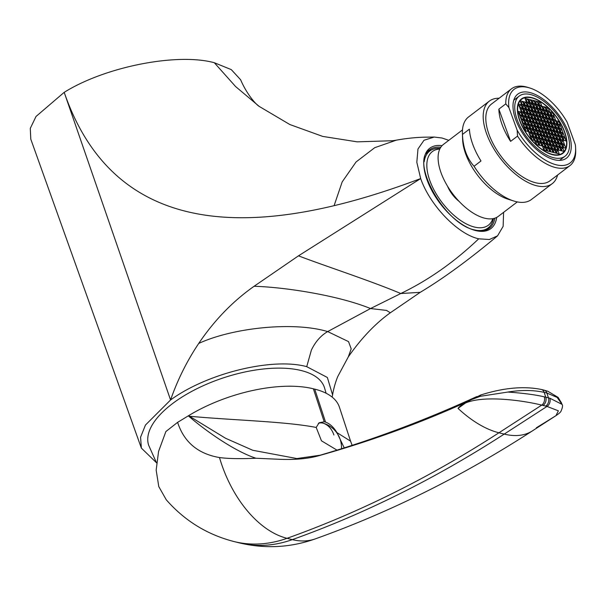 <?xml version="1.0" encoding="UTF-8"?>
<svg xmlns="http://www.w3.org/2000/svg" width="606" height="606" viewBox="0 0 606 606"><rect width="100%" height="100%" fill="white"/><g stroke="black" fill="none" stroke-linecap="round" stroke-linejoin="round"><path stroke-width="0.91" d="M531.72 97.589A34.186 17.082 52.7 0 0 521.418 98.945A34.186 17.082 52.7 0 0 523.372 128.624A34.186 17.082 52.7 0 0 552.536 154.712A34.186 17.082 -127.3 0 0 562.838 153.348A34.186 17.082 -127.3 0 0 560.883 123.669A34.186 17.082 -127.3 0 0 531.72 97.589M531.833 131.131L531.576 131.328A34.186 17.082 52.7 0 0 531.023 130.654M527.273 126.533A34.186 17.082 52.7 0 0 526.553 125.821M522.94 122.564A34.186 17.082 52.7 0 0 522.039 121.836M526.228 115.754A34.186 17.082 52.7 0 0 525.379 115.155M538.393 141.418A34.186 17.082 52.7 0 0 537.295 139.486M549.574 149.879A34.186 17.082 52.7 0 0 549.574 149.871L550.271 150.046L550.93 151.871M549.044 147.728A34.186 17.082 52.7 0 0 548.506 145.94M547.726 143.736A34.186 17.082 52.7 0 0 546.983 141.895M545.961 139.63A34.186 17.082 52.7 0 0 545.498 138.691M536.022 136.448L536.522 136.07M530.621 94.559A37.807 18.884 52.7 0 0 519.228 96.066A37.807 18.884 52.7 0 0 521.387 128.889A37.807 18.884 52.7 0 0 553.642 157.734A37.807 18.884 -127.3 0 0 565.027 156.234A37.807 18.884 -127.3 0 0 562.868 123.412A37.807 18.884 -127.3 0 0 530.621 94.559M539.302 137.539L539.772 137.092M536.196 136.926L536.893 137.1M535.583 125.594L535.068 125.912M532.719 127.351L533.401 127.518L534.068 129.343M531.576 131.328L531.636 130.752M528.735 124.351A39.216 19.589 52.7 0 0 528.727 124.344L531.371 125.003L530.144 121.647L527.5 120.988L528.727 124.351M521.16 117.685A39.216 19.589 52.7 0 0 520.296 117.049M541.363 141.44A39.216 19.589 52.7 0 0 540.757 140.35M529.886 92.544A40.223 20.089 52.7 0 0 517.766 94.142A40.223 20.089 52.7 0 0 520.069 129.063A40.223 20.089 52.7 0 0 554.376 159.749A40.223 20.089 -127.3 0 0 566.489 158.151A40.223 20.089 -127.3 0 0 564.194 123.238A40.223 20.089 -127.3 0 0 529.886 92.544M510.6 141.372L498.852 109.141A48.268 24.111 52.7 0 0 510.6 141.372L517.532 136.1L517.153 130.199L508.934 107.656L505.783 103.868A48.268 24.111 -127.3 0 1 511.509 88.802A48.268 24.111 -127.3 0 1 526.046 86.878A48.268 24.111 -127.3 0 1 527.924 87.408L529.841 88.006A46.253 23.104 52.7 0 0 508.934 107.656M517.153 130.199A46.253 23.104 52.7 0 0 554.611 164.347A46.253 23.104 52.7 0 0 575.617 148.144A46.253 23.104 52.7 0 0 575.321 144.645L567.11 122.101A46.253 23.104 52.7 0 0 529.841 88.006M498.852 109.141L505.783 103.868M575.617 148.144L575.7 150.538A48.268 24.111 -127.3 0 1 569.973 165.605A48.268 24.111 -127.3 0 1 555.437 167.529A48.268 24.111 -127.3 0 1 517.532 136.1M511.509 88.802L491.549 103.997A48.268 24.111 52.7 0 0 494.307 145.894A48.268 24.111 52.7 0 0 535.477 182.724A48.268 24.111 52.7 0 0 550.013 180.8L569.973 165.605M499.117 98.233A51.881 25.922 -127.3 0 0 489.353 101.111A51.881 25.922 -127.3 0 0 492.322 146.16A51.881 25.922 -127.3 0 0 536.575 185.747A51.881 25.922 52.7 0 0 552.21 183.679A51.881 25.922 52.7 0 0 557.581 175.043M489.353 101.111L468.559 116.943A51.881 25.922 52.7 0 0 462.423 133.547A51.881 25.922 52.7 0 0 462.461 134.441C462.992 147.584 466.855 158.189 474.059 166.256A51.881 25.922 52.7 0 0 513.767 201.01A51.881 25.922 52.7 0 0 515.782 201.578A51.881 25.922 52.7 0 0 531.417 199.51L552.21 183.679M462.423 133.547L462.628 139.585A45.851 22.907 52.7 0 0 508.01 199.2L513.767 201.01M462.461 134.441L469.392 129.161A51.881 25.922 -127.3 0 0 480.982 160.976L474.059 166.256M462.492 129.904L443.471 144.379A45.245 22.604 -127.3 0 0 446.061 183.663A45.245 22.604 -127.3 0 0 484.656 218.19A45.245 22.604 52.7 0 0 498.283 216.387L517.304 201.912M459.022 201.306A20.112 10.044 -127.3 0 1 447.554 186.239M439.797 149.053A46.253 23.104 52.7 0 0 431.722 185.269A46.253 23.104 52.7 0 0 474.422 227.045A46.253 23.104 52.7 0 0 492.807 218.69M476.498 230.341A48.268 24.111 52.7 0 0 488.194 227.864A48.268 24.111 52.7 0 0 493.473 218.561M440.1 148.44A48.268 24.111 52.7 0 0 429.722 151.053A48.268 24.111 52.7 0 0 424.223 161.666M426.465 153.56A48.268 24.111 -127.3 0 1 426.95 153.166L429.722 151.053M487.61 229.333A49.268 24.611 52.7 0 0 489.519 226.689M428.147 151.22A49.268 24.611 -127.3 0 1 431.207 150.091M488.194 227.864L485.421 229.977A48.268 24.111 -127.3 0 1 484.914 230.341M448.796 140.327L441.979 138.001L434.199 137.054L423.995 140.259L417.973 149L416.822 162.272L420.678 178.558C429.949 205.358 457.765 234.234 478.71 238.809L489.368 239.506L497.549 235.863L503.132 226.364L503.609 212.335M214.319 62.721L235.575 86.529L259.224 106.421C255.414 104.073 246.513 93.589 240.627 79.757L231.287 69.614L214.319 62.721C177.035 52.548 105.073 66.743 64.198 92.339C102.066 201.866 192.034 239.643 334.095 205.676C361.078 199.222 389.938 190.186 420.678 178.558L298.493 255.823L254.081 286.282C232.78 301.288 214.327 320.347 198.723 343.443C186.996 360.926 177.611 379.773 170.566 399.975L64.198 92.339L36.019 116.473L30.3 128.343L30.785 139.145L141.365 448.099L140.584 437.184L145.463 425.041L170.566 399.975C207.169 373.198 272.435 357.229 306.727 366.66L311.363 350.147C315.393 341.739 320.832 335.55 327.679 331.58L370.531 308.545L400.778 293.524C428.359 280.237 454.341 261.997 478.71 238.809M259.224 106.421L289.827 124.525L322.71 136.411L357.229 141.849L392.696 140.721L396.385 140.153L374.705 147.697L356.07 161.961L342.185 181.891L334.095 205.676M156.416 462.673L141.365 448.099M332.156 397.104L332.588 394.892L327.361 377.477L306.727 366.66M156.53 462.87L148.644 445.221A92.506 40.678 -18.2 0 1 197.995 388.181A92.506 40.678 -18.2 0 1 301.243 370.546A92.506 40.678 -18.2 0 1 324.422 387.499L326.111 393.249M177.361 422.533A60.486 44.496 -76.1 0 0 177.831 423.003L177.361 422.533L165.877 431.548L158.575 451.409L156.166 470.142L158.787 486.61L166.264 499.783C184.565 520.683 207.138 534.606 233.992 541.552A157.015 115.504 -76.1 0 0 287.024 538.31L292.312 539.628A157.015 115.504 103.9 0 1 239.287 542.862L233.992 541.552M177.831 423.003C184.315 442.357 198.207 453.879 219.493 457.553C228.167 458.704 240.309 458.931 255.929 458.242L279.661 459.303C295.501 459.909 308.765 458.651 319.453 455.53C370.486 441.183 419.784 423.238 467.347 401.687L458.015 408.376A96.528 51.449 57.1 0 0 498.935 432.782L504.222 434.093A1373.87 1010.664 103.9 0 1 292.312 539.628A96.528 58.759 70.4 0 0 315.4 538.848C290.41 547.688 265.034 549.021 239.287 542.862M177.619 422.352L188.557 415.693A98.543 43.337 -18.2 0 1 313.378 388.802L314.726 389.135A98.543 43.337 -18.2 0 1 339.421 407.194L350.571 441.16L336.951 432.601L344.231 447.879M536.325 427.813L555.967 415.648L558.368 410.815L547.006 406.429L504.222 434.093A96.528 51.449 -122.9 0 0 532.416 430.874C462.37 476.172 390.037 512.168 315.4 538.848M467.347 401.672L480.702 395.014C503.578 387.764 523.811 385.916 541.408 389.484L544.09 390.15A6.03 4.439 103.9 0 1 546.854 393.014L557.134 397.422L562.088 404.414L549.854 398.21L544.279 396.824C535.386 394.748 523.251 393.158 507.866 392.052L480.255 396.309L472.68 399.18M544.09 390.15L547.779 391.234L558.088 397.369L561.724 403.308M219.493 457.553A96.528 58.759 70.4 0 0 287.024 538.31A1373.87 1010.664 -76.1 0 0 498.935 432.782L541.719 405.119C522.584 400.225 470.483 392.635 458.015 408.376M507.866 392.052C521.183 389.9 533.28 389.999 544.173 392.355L546.854 393.014L548.438 397.831A6.03 4.439 -76.1 0 1 545.733 406.088L541.719 405.119A6.03 4.318 -77.9 0 0 544.279 396.824M320.12 455.22A8.045 4.181 73.7 0 0 320.074 455.227A8.045 4.181 73.7 0 0 319.453 455.53M337.004 450.144L321.475 440.82L316.196 427.442C284.593 421.329 233.78 420.382 188.708 416.17C206.881 431.889 235.257 451.47 255.929 458.242M188.557 415.693L225.5 438.236L252.747 450.273L296.872 458.553L320.089 455.227C372.895 439.812 425.124 420.261 476.786 396.566M318.347 423.42A18.498 9.529 -125.3 0 1 323.089 423.177A25.3 18.612 103.9 0 1 333.898 434.987M316.196 427.442L319.112 422.783L324.21 421.776L313.378 388.802M314.726 389.135L325.551 422.109A18.498 9.529 54.7 0 0 324.877 421.92A18.498 9.529 54.7 0 0 324.21 421.776M341.473 448.751A18.498 9.529 54.7 0 0 341.489 448.379A25.3 25.3 0 0 0 323.786 423.374A18.498 9.529 54.7 0 0 323.089 423.177M325.551 422.109C329.778 423.632 333.573 427.124 336.951 432.601M522.796 101.482L520.153 100.823L521.38 104.187L524.023 104.846L522.796 101.482L521.41 102.535L520.713 102.361M531.841 97.922A33.785 16.877 52.7 0 0 521.668 99.263A33.785 16.877 52.7 0 0 523.599 128.593A33.785 16.877 52.7 0 0 552.414 154.379A33.785 16.877 52.7 0 0 562.595 153.03A33.785 16.877 52.7 0 0 560.664 123.7A33.785 16.877 52.7 0 0 531.841 97.922M541.416 127.502L544.059 128.154L542.84 124.798L540.196 124.139L541.416 127.502M542.59 124.124L541.37 120.761L538.726 120.109L539.946 123.465L542.59 124.124M536.78 122.677L539.423 123.336L538.196 119.973L535.553 119.321L536.78 122.677M538.249 126.715L540.893 127.366L539.666 124.01L537.022 123.351L538.249 126.715M539.711 130.744L542.362 131.404L541.135 128.04L538.492 127.381L539.711 130.744M542.885 131.532L545.529 132.191L544.309 128.828L541.666 128.169L542.885 131.532M546.059 132.32L548.703 132.979L547.483 129.616L544.839 128.957L546.059 132.32M547.233 128.942L546.014 125.586L543.37 124.927L544.589 128.29L547.233 128.942M545.764 124.912L544.544 121.548L541.9 120.897L543.12 124.253L545.764 124.912M544.294 120.882L543.074 117.519L540.431 116.86L541.65 120.223L544.294 120.882M539.901 116.731L537.257 116.072L538.476 119.435L541.12 120.094L539.901 116.731L538.514 117.784L537.817 117.617M536.727 115.943L534.083 115.284L535.31 118.647L537.954 119.306L536.727 115.943L535.34 116.996L534.643 116.822M532.136 117.859L534.78 118.518L533.553 115.155L530.909 114.496L532.136 117.859M533.606 121.889L536.249 122.548L535.022 119.185L532.379 118.534L533.606 121.889M535.075 125.927L537.719 126.578L536.492 123.223L533.848 122.564L535.075 125.927M536.545 129.957L539.188 130.616L537.961 127.252L535.318 126.593L536.545 129.957M538.014 133.987L540.658 134.646L539.431 131.282L536.787 130.631L538.014 133.987M541.181 134.774L543.832 135.433L542.605 132.07L539.961 131.419L541.181 134.774M544.355 135.562L546.998 136.221L545.779 132.858L543.135 132.206L544.355 135.562M547.529 136.35L550.172 137.009L548.953 133.646L546.309 132.994L547.529 136.35M550.702 137.138L553.346 137.797L552.119 134.434L549.475 133.782L550.702 137.138M551.877 133.767L550.657 130.404L548.006 129.745L549.233 133.108L551.877 133.767M550.407 129.729L549.188 126.374L546.536 125.715L547.763 129.078L550.407 129.729M548.938 125.7L547.718 122.336L545.074 121.685L546.294 125.041L548.938 125.7M547.468 121.67L546.248 118.306L543.605 117.647L544.824 121.011L547.468 121.67M545.998 117.632L544.779 114.276L542.135 113.617L543.355 116.981L545.998 117.632M541.605 113.489L538.961 112.83L540.181 116.193L542.824 116.844L541.605 113.489L540.219 114.542L539.522 114.367M538.431 112.701L535.787 112.042L537.007 115.405L539.658 116.057L538.431 112.701L537.045 113.754L536.348 113.58M535.257 111.913L532.613 111.254L533.841 114.617L536.484 115.269L535.257 111.913L533.871 112.966L533.174 112.792M532.083 111.125L529.439 110.466L530.667 113.83L533.31 114.481L532.083 111.125L530.697 112.178L530 112.004M527.493 113.042L530.136 113.693L528.909 110.337L526.266 109.678L527.493 113.042M528.962 117.072L531.606 117.731L530.379 114.367L527.735 113.708L528.962 117.072M530.432 121.102L533.075 121.761L531.848 118.397L529.205 117.746L530.432 121.102M531.901 125.139L534.545 125.79L533.318 122.435L530.674 121.776L531.901 125.139M533.371 129.169L536.015 129.828L534.787 126.465L532.144 125.806L533.371 129.169M534.84 133.199L537.484 133.858L536.257 130.495L533.613 129.843L534.84 133.199M536.31 137.236L538.954 137.888L537.727 134.532L535.083 133.873L536.31 137.236M539.484 138.024L542.128 138.676L540.9 135.32L538.257 134.661L539.484 138.024M542.65 138.812L545.302 139.463L544.074 136.108L541.431 135.449L542.65 138.812M545.824 139.6L548.468 140.251L547.248 136.895L544.605 136.236L545.824 139.6M548.998 140.387L551.642 141.039L550.422 137.683L547.779 137.024L548.998 140.387M552.172 141.175L554.816 141.827L553.589 138.471L550.945 137.812L552.172 141.175M555.346 141.963L557.99 142.615L556.762 139.259L554.119 138.6L555.346 141.963M556.52 138.585L555.293 135.221L552.649 134.57L553.876 137.926L556.52 138.585M555.051 134.555L553.823 131.191L551.18 130.532L552.407 133.896L555.051 134.555M553.581 130.517L552.354 127.162L549.71 126.502L550.937 129.866L553.581 130.517M552.111 126.487L550.884 123.124L548.241 122.473L549.468 125.828L552.111 126.487M550.642 122.457L549.415 119.094L546.771 118.435L547.998 121.798L550.642 122.457M549.172 118.42L547.945 115.064L545.302 114.405L546.529 117.769L549.172 118.42M547.703 114.39L546.483 111.027L543.832 110.375L545.059 113.731L547.703 114.39M543.309 110.239L540.666 109.588L541.885 112.943L544.529 113.602L543.309 110.239L541.923 111.299L541.226 111.125M540.135 109.451L537.492 108.8L538.711 112.155L541.355 112.814L540.135 109.451L538.749 110.512L538.052 110.337M536.961 108.663L534.318 108.012L535.537 111.368L538.189 112.027L536.961 108.663L535.575 109.724L534.878 109.55M533.788 107.876L531.144 107.224L532.371 110.58L535.015 111.239L533.788 107.876L532.401 108.936L531.704 108.762M530.614 107.088L527.97 106.436L529.197 109.792L531.841 110.451L530.614 107.088L529.227 108.148L528.53 107.974M527.44 106.3L524.796 105.649L526.023 109.004L528.667 109.663L527.44 106.3L526.053 107.36L525.357 107.186M522.849 108.216L525.493 108.875L524.266 105.512L521.622 104.861L522.849 108.216M524.319 112.254L526.962 112.905L525.735 109.55L523.092 108.891L524.319 112.254M525.788 116.284L528.432 116.943L527.205 113.58L524.561 112.921L525.788 116.284M527.258 120.314L529.902 120.973L528.674 117.609L526.031 116.958L527.258 120.314M530.197 128.381L532.841 129.04L531.613 125.677L528.97 125.018L530.197 128.381M531.667 132.411L534.31 133.07L533.083 129.707L530.439 129.055L531.667 132.411M533.136 136.448L535.78 137.1L534.553 133.744L531.909 133.085L533.136 136.448M534.606 140.478L537.249 141.137L536.022 137.774L533.378 137.115L534.606 140.478M537.78 141.266L540.423 141.925L539.196 138.562L536.552 137.903L537.78 141.266M540.953 142.054L543.597 142.713L542.37 139.35L539.726 138.691L540.953 142.054M544.12 142.842L546.763 143.501L545.544 140.137L542.9 139.478L544.12 142.842M547.294 143.63L549.937 144.289L548.718 140.925L546.074 140.266L547.294 143.63M550.468 144.417L553.111 145.076L551.892 141.713L549.248 141.054L550.468 144.417M553.642 145.205L556.285 145.864L555.058 142.501L552.414 141.842L553.642 145.205M556.816 145.993L559.459 146.652L558.232 143.289L555.588 142.63L556.816 145.993M559.989 146.781L562.633 147.44L561.406 144.076L558.762 143.417L559.989 146.781M561.164 143.402L559.936 140.047L557.293 139.388L558.52 142.751L561.164 143.402M559.694 139.372L558.467 136.009L555.823 135.358L557.05 138.713L559.694 139.372M558.224 135.343L556.997 131.979L554.354 131.32L555.581 134.684L558.224 135.343M556.755 131.305L555.528 127.949L552.884 127.29L554.111 130.654L556.755 131.305M555.285 127.275L554.058 123.912L551.415 123.26L552.642 126.616L555.285 127.275M553.816 123.245L552.589 119.882L549.945 119.223L551.172 122.586L553.816 123.245M552.346 119.208L551.119 115.852L548.475 115.193L549.703 118.556L552.346 119.208M550.877 115.178L549.65 111.815L547.006 111.163L548.233 114.519L550.877 115.178M549.407 111.148L548.18 107.785L545.536 107.126L546.763 110.489L549.407 111.148M545.014 106.997L542.362 106.338L543.59 109.701L546.233 110.36L545.014 106.997L543.627 108.05L542.923 107.883M541.84 106.209L539.196 105.55L540.416 108.913L543.059 109.572L541.84 106.209L540.454 107.262L539.757 107.095M538.666 105.421L536.022 104.762L537.242 108.126L539.885 108.785L538.666 105.421L537.28 106.474L536.583 106.308M535.492 104.633L532.848 103.974L534.075 107.338L536.719 107.997L535.492 104.633L534.106 105.686L533.409 105.52M532.318 103.846L529.674 103.187L530.901 106.55L533.545 107.209L532.318 103.846L530.932 104.899L530.235 104.724M529.144 103.058L526.5 102.399L527.728 105.762L530.371 106.421L529.144 103.058L527.758 104.111L527.061 103.937M525.97 102.27L523.326 101.611L524.554 104.974L527.197 105.633L525.97 102.27L524.584 103.323L523.887 103.149M519.675 107.429L522.319 108.088L521.099 104.724L518.448 104.073L519.675 107.429M521.145 111.466L523.789 112.118L522.569 108.762L519.918 108.103L521.145 111.466M522.614 115.496L525.258 116.155L524.031 112.792L521.387 112.133L522.614 115.496M524.084 119.526L526.728 120.185L525.5 116.822L522.857 116.17L524.084 119.526M525.553 123.563L528.197 124.215L526.97 120.859L524.326 120.2L525.553 123.563M527.023 127.593L529.667 128.252L528.44 124.889L525.796 124.23L527.023 127.593M528.493 131.623L531.136 132.282L529.909 128.919L527.265 128.267L528.493 131.623M529.962 135.661L532.606 136.312L531.379 132.956L528.735 132.297L529.962 135.661M531.432 139.691L534.075 140.35L532.848 136.986L530.205 136.327L531.432 139.691M536.075 144.508L538.719 145.167L537.492 141.804L534.848 141.153L536.075 144.508M539.249 145.296L541.893 145.955L540.666 142.592L538.022 141.94L539.249 145.296M542.423 146.084L545.067 146.743L543.84 143.38L541.196 142.728L542.423 146.084M545.589 146.872L548.233 147.531L547.013 144.167L544.37 143.516L545.589 146.872M548.763 147.659L551.407 148.319L550.187 144.955L547.544 144.304L548.763 147.659M551.937 148.447L554.581 149.106L553.361 145.743L550.71 145.092L551.937 148.447M555.111 149.235L557.755 149.894L556.528 146.531L553.884 145.879L555.111 149.235M558.285 150.023L560.929 150.682L559.702 147.319L557.058 146.667L558.285 150.023M561.459 150.811L564.103 151.47L562.876 148.106L560.232 147.455L561.459 150.811M565.807 148.228L564.58 144.864L561.936 144.205L563.163 147.569L565.807 148.228M564.337 144.19L563.11 140.834L560.467 140.175L561.694 143.539L564.337 144.19M562.868 140.16L561.641 136.797L558.997 136.145L560.224 139.501L562.868 140.16M561.398 136.13L560.171 132.767L557.528 132.108L558.755 135.471L561.398 136.13M559.929 132.093L558.702 128.737L556.058 128.078L557.285 131.441L559.929 132.093M558.459 128.063L557.232 124.7L554.588 124.048L555.816 127.404L558.459 128.063M556.99 124.033L555.763 120.67L553.119 120.011L554.346 123.374L556.99 124.033M555.52 119.996L554.293 116.64L551.649 115.981L552.877 119.344L555.52 119.996M554.051 115.966L552.823 112.602L550.18 111.951L551.407 115.307L554.051 115.966M540.37 102.179L537.727 101.52L538.946 104.883L541.59 105.535L540.37 102.179L538.984 103.232L538.287 103.058M537.196 101.391L534.553 100.732L535.772 104.096L538.416 104.747L537.196 101.391L535.81 102.444L535.113 102.27M534.022 100.604L531.379 99.945L532.606 103.308L535.25 103.959L534.022 100.604L532.636 101.656L531.939 101.482M530.848 99.816L528.205 99.157L529.432 102.52L532.076 103.171L530.848 99.816L529.462 100.869L528.765 100.694M527.674 99.028L525.031 98.369L526.258 101.732L528.902 102.384L527.674 99.028L526.288 100.081L525.591 99.907M519.44 114.708L522.084 115.367L520.865 112.004L518.221 111.345L519.44 114.708M520.91 118.738L523.554 119.397L522.334 116.034L519.69 115.382L520.91 118.738M522.38 122.776L525.023 123.427L523.804 120.071L521.152 119.412L522.38 122.776M523.849 126.805L526.493 127.465L525.273 124.101L522.622 123.442L523.849 126.805M525.319 130.835L527.962 131.494L526.743 128.131L524.092 127.48L525.319 130.835M543.885 150.121L546.536 150.773L545.309 147.417L542.665 146.758L543.885 150.121M547.059 150.909L549.703 151.561L548.483 148.205L545.839 147.546L547.059 150.909M550.233 151.697L552.877 152.348L551.657 148.993L549.013 148.334L550.233 151.697M553.407 152.485L556.05 153.136L554.831 149.78L552.18 149.121L553.407 152.485M556.581 153.273L559.224 153.924L557.997 150.568L555.354 149.909L556.581 153.273M566.042 140.948L564.815 137.585L562.171 136.933L563.398 140.289L566.042 140.948M564.572 136.918L563.345 133.555L560.702 132.896L561.929 136.259L564.572 136.918M563.103 132.881L561.876 129.525L559.232 128.866L560.459 132.229L563.103 132.881M561.633 128.851L560.406 125.487L557.762 124.836L558.99 128.192L561.633 128.851M560.164 124.821L558.937 121.458L556.293 120.799L557.52 124.162L560.164 124.821M521.668 99.263L520.281 100.323A33.785 16.877 52.7 0 0 519.456 101.035M560.3 154.689A33.785 16.877 52.7 0 0 561.209 154.083L562.595 153.03M542.112 127.677L541.453 125.851L540.757 125.677M540.643 123.639L539.984 121.821L539.287 121.647M537.477 122.851L536.81 121.033L536.113 120.859M538.946 126.889L538.279 125.063L537.583 124.889M540.416 130.919L539.749 129.093L539.052 128.926M543.582 131.707L542.923 129.881L542.226 129.714M546.756 132.494L546.097 130.669L545.4 130.502M545.286 128.464L544.627 126.639L543.93 126.465M543.817 124.427L543.158 122.609L542.461 122.435M542.347 120.397L541.688 118.571L540.991 118.405M539.173 119.609L538.514 117.784M536.007 118.821L535.34 116.996M532.833 118.034L532.166 116.208L531.47 116.034M534.303 122.064L533.636 120.246L532.939 120.071M535.772 126.101L535.106 124.275L534.409 124.101M537.242 130.131L536.575 128.305L535.878 128.131M538.711 134.161L538.045 132.343L537.348 132.169M541.885 134.949L541.219 133.131L540.522 132.956M545.052 135.736L544.393 133.918L543.696 133.744M548.225 136.524L547.566 134.706L546.87 134.532M551.399 137.312L550.74 135.494L550.036 135.32M549.93 133.282L549.271 131.457L548.566 131.29M548.46 129.252L547.801 127.427L547.097 127.252M546.991 125.215L546.332 123.397L545.635 123.223M545.521 121.185L544.862 119.359L544.165 119.193M544.052 117.155L543.393 115.329L542.696 115.155M540.878 116.367L540.219 114.542M537.711 115.579L537.045 113.754M534.537 114.792L533.871 112.966M531.364 113.996L530.697 112.178M528.19 113.208L527.523 111.39L526.826 111.216M529.659 117.246L528.993 115.42L528.296 115.246M531.129 121.276L530.462 119.458L529.765 119.284M532.598 125.306L531.932 123.488L531.235 123.313M535.537 133.373L534.871 131.555L534.174 131.381M537.007 137.403L536.34 135.585L535.643 135.411M540.181 138.198L539.514 136.373L538.817 136.198M543.347 138.986L542.688 137.161L541.991 136.986M546.521 139.774L545.862 137.948L545.165 137.774M549.695 140.562L549.036 138.736L548.339 138.562M552.869 141.349L552.202 139.524L551.505 139.35M556.043 142.137L555.376 140.312L554.679 140.137M554.573 138.1L553.907 136.282L553.21 136.108M553.104 134.07L552.437 132.244L551.74 132.078M551.634 130.04L550.968 128.214L550.271 128.04M550.165 126.003L549.498 124.185L548.801 124.01M548.695 121.973L548.029 120.147L547.332 119.98M547.226 117.943L546.559 116.117L545.862 115.943M545.756 113.905L545.097 112.087L544.393 111.913M542.582 113.117L541.923 111.299M539.408 112.33L538.749 110.512M536.242 111.542L535.575 109.724M533.068 110.754L532.401 108.936M529.894 109.966L529.227 108.148M526.72 109.178L526.053 107.36M523.546 108.391L522.88 106.573L522.183 106.398M525.016 112.421L524.349 110.603L523.652 110.428M526.485 116.458L525.819 114.632L525.122 114.458M527.955 120.488L527.288 118.67L526.591 118.496M529.424 124.518L528.758 122.7L528.061 122.526M530.894 128.555L530.227 126.73L529.53 126.556M532.363 132.585L531.697 130.767L531 130.593M533.833 136.615L533.166 134.797L532.469 134.623M535.303 140.653L534.636 138.827L533.939 138.653M538.476 141.44L537.81 139.615L537.113 139.441M541.65 142.228L540.984 140.403L540.287 140.228M544.817 143.016L544.158 141.19L543.461 141.024M547.991 143.804L547.332 141.978L546.635 141.812M551.165 144.592L550.506 142.766L549.809 142.599M554.338 145.379L553.672 143.554L552.975 143.387M557.512 146.167L556.846 144.342L556.149 144.175M560.686 146.955L560.02 145.129L559.323 144.963M559.217 142.925L558.55 141.1L557.853 140.925M557.747 138.888L557.081 137.07L556.384 136.895M556.278 134.858L555.611 133.032L554.914 132.865M554.808 130.828L554.142 129.002L553.445 128.828M553.339 126.79L552.672 124.972L551.975 124.798M551.869 122.76L551.202 120.935L550.506 120.768M550.399 118.731L549.733 116.905L549.036 116.731M548.93 114.693L548.263 112.875L547.566 112.701M547.46 110.663L546.794 108.838L546.097 108.671M544.286 109.875L543.627 108.05M541.113 109.088L540.454 107.262M537.939 108.3L537.28 106.474M534.772 107.512L534.106 105.686M531.598 106.724L530.932 104.899M528.424 105.936L527.758 104.111M525.25 105.149L524.584 103.323M522.077 104.361L521.41 102.535M520.372 107.603L519.713 105.785L519.009 105.611M521.842 111.633L521.183 109.815L520.478 109.641M523.311 115.67L522.645 113.845L521.948 113.67M524.781 119.7L524.114 117.882L523.417 117.708M526.25 123.73L525.584 121.912L524.887 121.738M527.72 127.768L527.053 125.942L526.356 125.768M529.189 131.797L528.523 129.979L527.826 129.805M530.659 135.827L529.992 134.009L529.296 133.835M532.129 139.865L531.462 138.039L530.765 137.865M536.772 144.683L536.105 142.864L535.409 142.69M539.946 145.47L539.279 143.652L538.582 143.478M543.12 146.258L542.453 144.44L541.756 144.266M546.286 147.046L545.627 145.228L544.93 145.054M549.46 147.834L548.801 146.016L548.104 145.841M552.634 148.621L551.975 146.803L551.278 146.629M555.808 149.409L555.141 147.591L554.445 147.417M558.982 150.197L558.315 148.379L557.618 148.205M562.156 150.985L561.489 149.167L560.792 148.993M563.86 147.743L563.194 145.917L562.497 145.751M562.391 143.713L561.724 141.887L561.027 141.713M560.921 139.675L560.255 137.857L559.558 137.683M559.452 135.646L558.785 133.82L558.088 133.653M557.982 131.616L557.315 129.79L556.619 129.616M556.513 127.578L555.846 125.76L555.149 125.586M555.043 123.548L554.376 121.723L553.679 121.556M553.573 119.518L552.907 117.693L552.21 117.519M552.104 115.481L551.437 113.663L550.74 113.489M539.643 105.058L538.984 103.232M536.469 104.27L535.81 102.444M533.303 103.482L532.636 101.656M530.129 102.694L529.462 100.869M526.955 101.899L526.288 100.081M520.137 114.882L519.478 113.057L518.781 112.883M521.607 118.912L520.948 117.094L520.251 116.92M523.076 122.942L522.417 121.124L521.721 120.95M524.546 126.98L523.887 125.154L523.183 124.98M526.016 131.01L525.357 129.192L524.652 129.017M544.589 150.296L543.923 148.47L543.226 148.296M547.756 151.083L547.097 149.258L546.4 149.084M554.104 152.659L553.445 150.833L552.74 150.659M557.278 153.447L556.611 151.621L555.914 151.447M564.095 140.463L563.428 138.645L562.732 138.471M562.626 136.433L561.959 134.608L561.262 134.441M561.156 132.403L560.489 130.578L559.793 130.404M559.686 128.366L559.02 126.548L558.323 126.374M558.217 124.336L557.55 122.51L556.853 122.344M542.84 124.798L541.453 125.851M541.37 120.761L539.984 121.821M538.196 119.973L536.81 121.033M539.666 124.01L538.279 125.063M541.135 128.04L539.749 129.093M544.309 128.828L542.923 129.881M547.483 129.616L546.097 130.669M546.014 125.586L544.627 126.639M544.544 121.548L543.158 122.609M543.074 117.519L541.688 118.571M533.553 115.155L532.166 116.208M535.022 119.185L533.636 120.246M536.492 123.223L535.106 124.275M537.961 127.252L536.575 128.305M539.431 131.282L538.045 132.343M542.605 132.07L541.219 133.131M545.779 132.858L544.393 133.918M548.953 133.646L547.566 134.706M552.119 134.434L550.74 135.494M550.657 130.404L549.271 131.457M549.188 126.374L547.801 127.427M547.718 122.336L546.332 123.397M546.248 118.306L544.862 119.359M544.779 114.276L543.393 115.329M528.909 110.337L527.523 111.39M530.379 114.367L528.993 115.42M531.848 118.397L530.462 119.458M533.318 122.435L531.932 123.488M534.787 126.465L533.401 127.518M536.257 130.495L534.871 131.555M537.727 134.532L536.34 135.585M540.9 135.32L539.514 136.373M544.074 136.108L542.688 137.161M547.248 136.895L545.862 137.948M550.422 137.683L549.036 138.736M553.589 138.471L552.202 139.524M556.762 139.259L555.376 140.312M555.293 135.221L553.907 136.282M553.823 131.191L552.437 132.244M552.354 127.162L550.968 128.214M550.884 123.124L549.498 124.185M549.415 119.094L548.029 120.147M547.945 115.064L546.559 116.117M546.483 111.027L545.097 112.087M524.266 105.512L522.88 106.573M525.735 109.55L524.349 110.603M527.205 113.58L525.819 114.632M528.674 117.609L527.288 118.67M530.144 121.647L528.758 122.7M531.613 125.677L530.227 126.73M533.083 129.707L531.697 130.767M534.553 133.744L533.166 134.797M536.022 137.774L534.636 138.827M539.196 138.562L537.81 139.615M542.37 139.35L540.984 140.403M545.544 140.137L544.158 141.19M548.718 140.925L547.332 141.978M551.892 141.713L550.506 142.766M555.058 142.501L553.672 143.554M558.232 143.289L556.846 144.342M561.406 144.076L560.02 145.129M559.936 140.047L558.55 141.1M558.467 136.009L557.081 137.07M556.997 131.979L555.611 133.032M555.528 127.949L554.142 129.002M554.058 123.912L552.672 124.972M552.589 119.882L551.202 120.935M551.119 115.852L549.733 116.905M549.65 111.815L548.263 112.875M548.18 107.785L546.794 108.838M521.099 104.724L519.713 105.785M522.569 108.762L521.183 109.815M524.031 112.792L522.645 113.845M525.5 116.822L524.114 117.882M526.97 120.859L525.584 121.912M528.44 124.889L527.053 125.942M529.909 128.919L528.523 129.979M531.379 132.956L529.992 134.009M532.848 136.986L531.462 138.039M537.492 141.804L536.105 142.864M540.666 142.592L539.279 143.652M543.84 143.38L542.453 144.44M547.013 144.167L545.627 145.228M550.187 144.955L548.801 146.016M553.361 145.743L551.975 146.803M556.528 146.531L555.141 147.591M559.702 147.319L558.315 148.379M562.876 148.106L561.489 149.167M564.58 144.864L563.194 145.917M563.11 140.834L561.724 141.887M561.641 136.797L560.255 137.857M560.171 132.767L558.785 133.82M558.702 128.737L557.315 129.79M557.232 124.7L555.846 125.76M555.763 120.67L554.376 121.723M554.293 116.64L552.907 117.693M552.823 112.602L551.437 113.663M520.865 112.004L519.478 113.057M522.334 116.034L520.948 117.094M523.804 120.071L522.417 121.124M525.273 124.101L523.887 125.154M526.743 128.131L525.357 129.192M545.309 147.417L543.923 148.47M548.483 148.205L547.097 149.258M551.657 148.993L550.271 150.046M554.831 149.78L553.445 150.833M557.997 150.568L556.611 151.621M564.815 137.585L563.428 138.645M563.345 133.555L561.959 134.608M561.876 129.525L560.489 130.578M560.406 125.487L559.02 126.548M558.937 121.458L557.55 122.51M494.852 218.183A49.268 24.611 -127.3 0 1 489.353 228.242C485.936 230.856 481.209 231.462 475.172 230.038C444.501 224.841 409.565 160.696 429.669 149.833A49.268 24.611 -127.3 0 1 440.827 147.213M496.67 217.41A50.48 25.217 -127.3 0 1 475.71 230.575A50.48 25.217 -127.3 0 1 427.881 182.073A50.48 25.217 -127.3 0 1 442.054 145.66M298.493 255.823C323.074 265.352 370.607 280.767 400.778 293.524L420.216 292.334C443.016 278.699 468.802 259.876 497.549 235.863M332.588 394.892C333.951 386.499 336.572 379.341 337.784 376.485L348.291 356.904L351.2 348.844L348.533 341.617L327.679 331.58C293.584 321.278 232.704 327.717 198.723 343.443M254.081 286.282C283.593 287.07 337.678 295.137 370.531 308.545L386.56 310.416L390.317 312.787L420.216 292.334M545.733 406.088L547.006 406.429A6.03 4.553 -74.1 0 0 549.854 398.21M543.052 405.422A6.03 4.439 -76.1 0 0 545.756 397.165L544.173 392.355A6.03 4.439 103.9 0 0 541.408 389.484M480.255 396.309A6.03 1.447 -108.1 0 1 480.702 395.021M513.774 100.217L519.228 96.066M559.573 160.385L565.027 156.234M434.199 137.054L427.025 137.145C425.253 137.191 413.504 137.062 396.385 140.153M348.291 356.904C361.327 338.231 375.341 323.528 390.317 312.787M562.088 404.414C562.944 405.399 562.557 407.709 560.936 411.345C560.398 412.345 558.747 413.777 555.967 415.648L532.416 430.874M350.571 441.16L352.131 445.342"/></g></svg>
